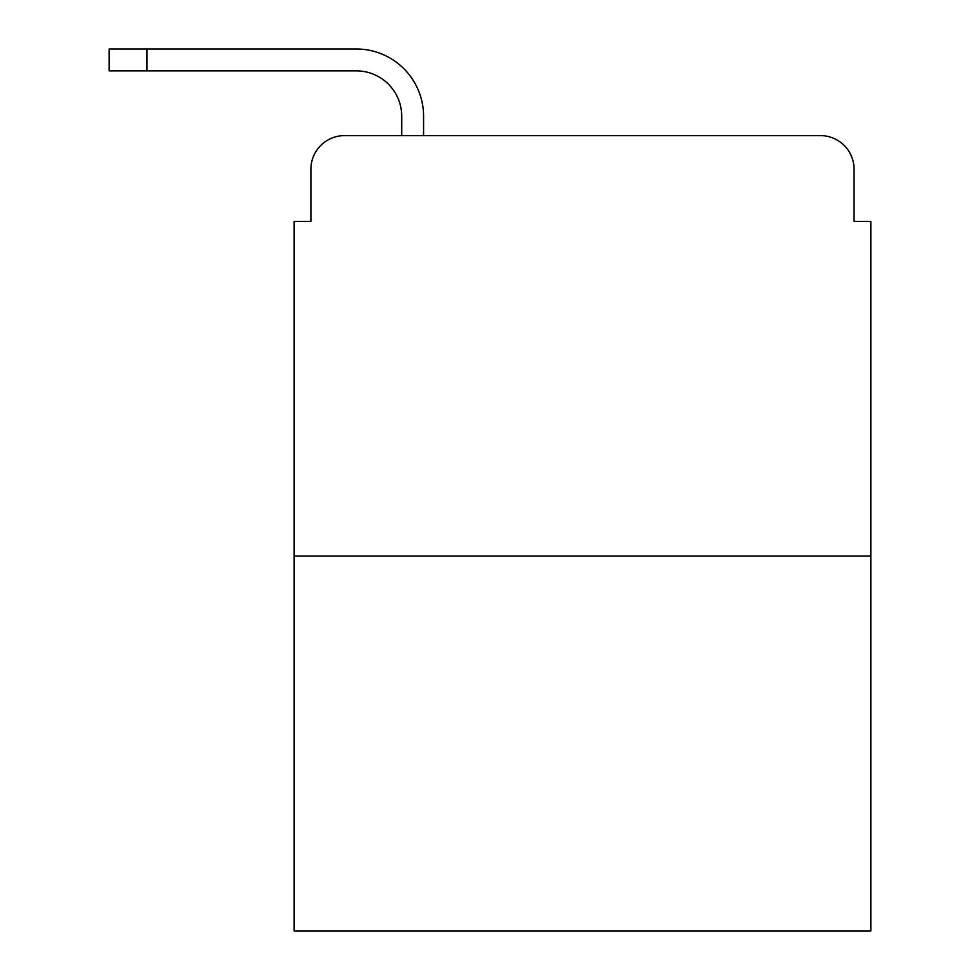 <?xml version="1.0" encoding="UTF-8"?>
<svg xmlns="http://www.w3.org/2000/svg" width="980" height="980" viewBox="0 0 980 980"><rect width="100%" height="100%" fill="white"/><g stroke="black" fill="none" stroke-linecap="round" stroke-linejoin="round"><path stroke-width="1.47" d="M310.905 169.234L310.905 221.37L310.905 169.234A33.626 33.626 0 0 1 344.543 135.608L401.714 135.608L401.714 116.265A45.399 45.399 0 0 0 356.316 70.866L109.123 70.866L109.123 49L356.316 49A67.265 67.265 0 0 1 423.58 116.265L423.58 135.608L451.327 135.608M870.877 556.003L294.098 556.003L294.098 931L870.877 931L870.877 221.37L854.07 221.37L854.07 169.234A33.626 33.626 0 0 0 820.432 135.608L344.543 135.608M294.098 556.003L294.098 221.37L310.905 221.37M713.648 135.608L820.432 135.608M854.07 221.37L854.07 169.234M401.714 116.265A45.399 45.399 0 0 0 356.316 70.866A45.399 45.399 0 0 1 401.714 116.265A45.399 45.399 0 0 0 356.316 70.866A45.399 45.399 0 0 1 401.714 116.265A45.399 45.399 0 0 0 356.316 70.866A45.399 45.399 0 0 1 401.714 116.265A45.399 45.399 0 0 0 356.316 70.866A45.399 45.399 0 0 1 401.714 116.265A45.399 45.399 0 0 0 356.316 70.866A45.399 45.399 0 0 1 401.714 116.265A45.399 45.399 0 0 0 356.316 70.866A45.399 45.399 0 0 1 401.714 116.265M146.951 49L356.316 49L146.951 49L356.316 49L146.951 49L356.316 49L146.951 49L356.316 49L146.951 49L356.316 49L146.951 49L356.316 49L146.951 49L146.951 70.866"/></g></svg>

